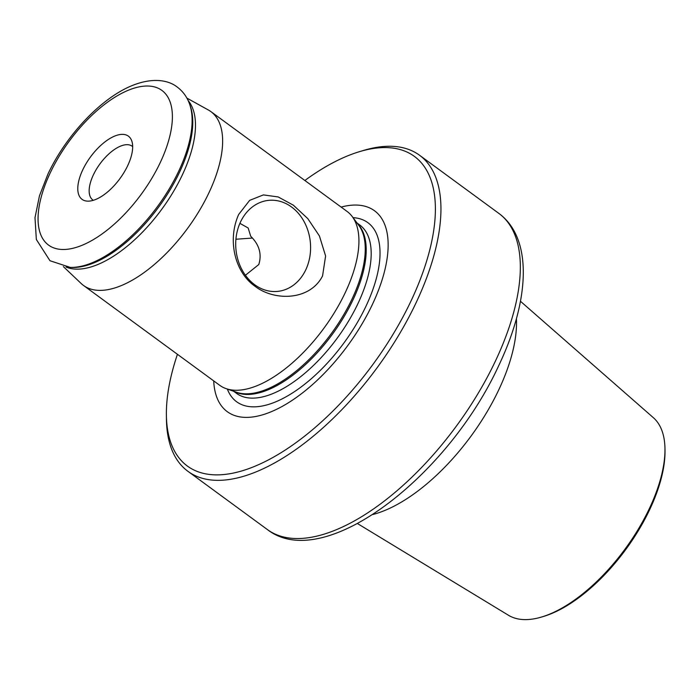 <?xml version="1.0" encoding="UTF-8"?>
<svg xmlns="http://www.w3.org/2000/svg" width="700" height="700" viewBox="0 0 700 700"><rect width="100%" height="100%" fill="white"/><g stroke="black" fill="none" stroke-linecap="round" stroke-linejoin="round"><path stroke-width="1.05" d="M245.411 275.257L258.799 264.521C262.001 254.135 259.297 244.703 250.696 236.241L248.159 227.99L239.89 223.344M305.777 269.797A45.736 37.371 84.6 0 0 299.74 214.979A45.736 37.371 84.6 0 0 255.036 205.091A45.736 37.371 84.6 0 0 240.52 221.961A45.736 37.371 84.6 0 0 262.999 289.328A45.736 37.371 84.6 0 0 305.777 269.797M322.569 275.914L325.596 255.981L319.436 235.987L307.79 218.619L293.396 205.214L278.197 196.945L263.392 194.906L249.655 200.349L238.7 214.428C227.019 240.319 235.034 272.562 255.159 286.37C274.234 301.131 309.899 300.912 322.569 275.914M520.45 301.262L653.363 417.69A122.605 57.172 126.2 0 1 664.974 448.919L665 451.001A120.645 56.262 126.2 0 1 543.778 616.359L541.782 616.962A122.605 57.172 126.2 0 1 529.778 619.404A122.605 57.172 126.2 0 1 508.515 615.291L357.481 523.565M664.974 448.919A122.605 57.172 126.2 0 1 541.782 616.962M82.74 169.881A39.183 18.27 -53.8 0 0 87.64 201.145A39.183 18.27 -53.8 0 0 127.706 165.638A39.183 18.27 -53.8 0 0 131.775 140.945A39.183 18.27 -53.8 0 0 110.058 138.416A39.183 18.27 -53.8 0 0 82.74 169.881M132.676 146.624A33.303 15.531 -53.8 0 0 132.178 146.221A33.303 15.531 -53.8 0 0 93.371 174.886A33.303 15.531 -53.8 0 0 92.794 199.946A33.303 15.531 -53.8 0 0 93.328 200.305M63.367 266.595L81.147 283.483A107.756 50.251 -53.8 0 0 83.449 285.408A107.756 50.251 -53.8 0 0 208.994 192.657A107.756 50.251 -53.8 0 0 210.866 111.589A107.756 50.251 -53.8 0 0 208.338 109.979L186.883 98.105M83.449 285.408L219.73 385.306A107.756 50.251 -53.8 0 0 226.1 388.631A107.756 50.251 -53.8 0 0 345.284 292.556A107.756 50.251 -53.8 0 0 352.231 216.562A107.756 50.251 -53.8 0 0 347.148 211.496L210.866 111.589M213.71 380.896A124.556 58.082 -53.8 0 0 276.377 409.412A124.556 58.082 -53.8 0 0 372.391 304.456A124.556 58.082 -53.8 0 0 341.127 207.077M177.433 354.305A192.001 89.539 -53.8 0 0 166.381 414.89A192.001 89.539 -53.8 0 0 261.161 463.496A192.001 89.539 -53.8 0 0 411.101 300.799A192.001 89.539 -53.8 0 0 359.301 151.716A192.001 89.539 -53.8 0 0 304.85 180.486M166.381 414.89L166.434 419.055A195.921 91.368 -53.8 0 0 187.871 471.275A195.921 91.368 -53.8 0 0 416.141 302.636A195.921 91.368 -53.8 0 0 419.545 155.251A195.921 91.368 -53.8 0 0 363.291 150.509L359.301 151.716M235.909 239.243L252.245 238.07M70.201 267.382L72.214 267.444A104.886 48.913 -53.8 0 0 179.471 172.375A104.886 48.913 -53.8 0 0 190.356 106.286L189.691 104.388C187.215 97.221 183.067 91.455 177.249 87.071C168.201 79.914 152.39 77.359 132.195 85.558C101.054 98.061 65.888 135.616 47.941 174.081L39.471 195.781L35 217.674L36.347 239.496L49.954 260.724L70.201 267.382A106.085 49.472 -53.8 0 0 178.684 171.229A106.085 49.472 -53.8 0 0 189.691 104.388M495.53 360.832A195.921 91.368 -53.8 0 0 498.925 213.447C533.129 238.665 529.699 300.501 498.767 365.549C447.799 476.744 323.488 573.624 267.26 529.471A195.921 91.368 -53.8 0 0 495.53 360.832M160.256 162.558A95.9 44.721 -53.8 0 0 143.78 86.179A95.9 44.721 -53.8 0 0 50.19 172.961A95.9 44.721 -53.8 0 0 66.666 249.331A95.9 44.721 -53.8 0 0 160.256 162.558M66.054 267.041A103.889 48.449 -53.8 0 0 182.324 174.939A103.889 48.449 -53.8 0 0 188.125 100.529M226.1 388.631L236.407 392.236A104.527 48.746 -53.8 0 0 352.021 299.04A104.527 48.746 -53.8 0 0 358.767 225.321L352.231 216.562M234.719 391.641A104.326 48.65 -53.8 0 0 352.993 299.845A104.326 48.65 -53.8 0 0 357.7 223.877M233.678 391.283L236.434 393.304A104.326 48.65 -53.8 0 0 357.989 303.502A104.326 48.65 -53.8 0 0 359.8 225.024L357.035 222.994M227.36 389.078A111.02 51.774 -53.8 0 0 289.188 394.984A111.02 51.774 -53.8 0 0 365.986 306.189A111.02 51.774 -53.8 0 0 353.036 217.639M516.425 318.623A139.912 65.249 126.2 0 1 471.117 435.986A139.912 65.249 126.2 0 1 372.838 514.509M498.925 213.447L419.545 155.251M267.26 529.471L187.871 471.275"/></g></svg>
